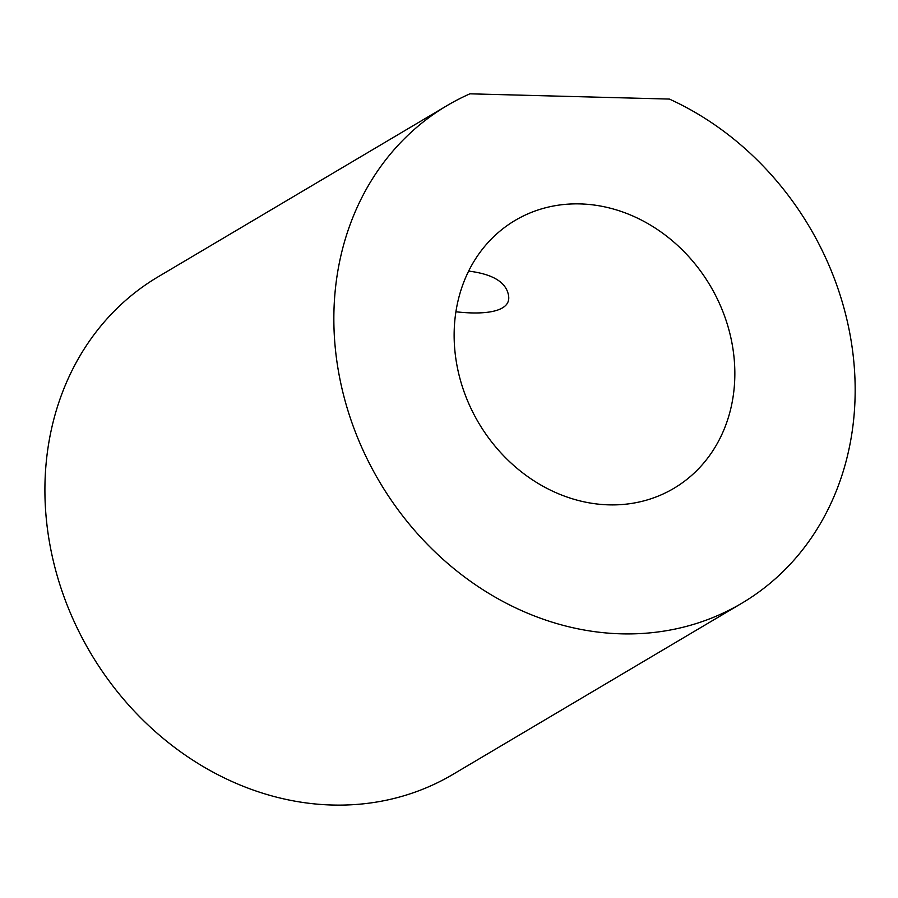 <?xml version="1.0" encoding="UTF-8"?>
<svg xmlns="http://www.w3.org/2000/svg" width="898" height="898" viewBox="0 0 898 898"><rect width="100%" height="100%" fill="white"/><g stroke="black" fill="none" stroke-linecap="round" stroke-linejoin="round"><path stroke-width="1.35" d="M468.633 271.084C493.26 274.182 506.584 282.488 508.616 295.981C510.928 311.393 486.469 315.277 455.903 311.774M454.882 350.703A155.713 134.565 -120.6 0 1 515.115 220.414A155.713 134.565 -120.6 0 1 710.262 285.788A155.713 134.565 -120.6 0 1 673.87 488.344A155.713 134.565 -120.6 0 1 454.882 350.703M669.392 99.072L469.935 93.819A289.19 249.902 59.4 0 0 447.081 105.582A289.19 249.902 59.4 0 0 379.506 481.766A289.19 249.902 59.4 0 0 741.916 603.175A289.19 249.902 59.4 0 0 852.056 346.83A289.19 249.902 59.4 0 0 669.392 99.072M447.081 105.582L158.149 276.786A289.19 249.902 59.4 0 0 90.563 652.969A289.19 249.902 59.4 0 0 452.974 774.368L741.916 603.175"/></g></svg>
